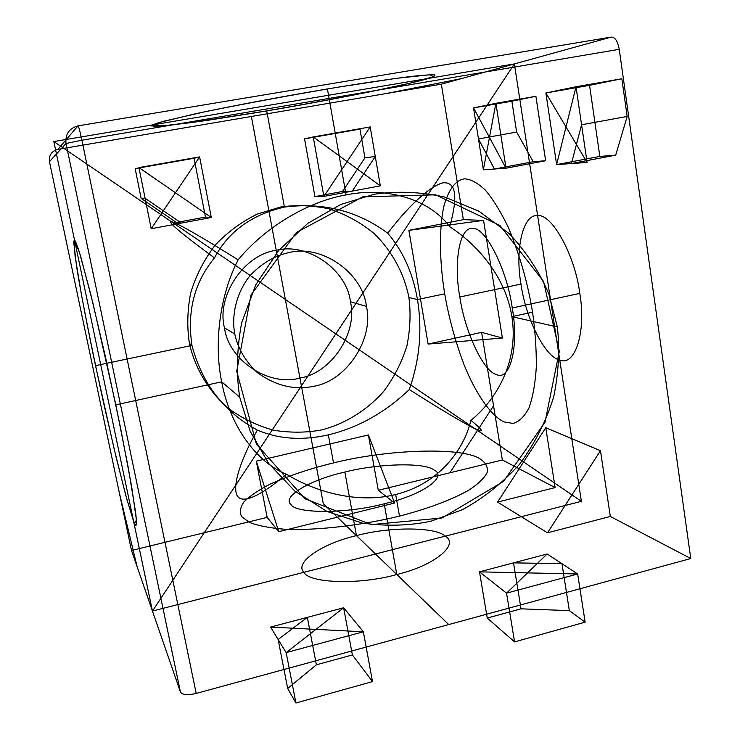 <?xml version="1.0" encoding="UTF-8"?>
<svg xmlns="http://www.w3.org/2000/svg" width="740" height="740" viewBox="0 0 740 740"><rect width="100%" height="100%" fill="white"/><g stroke="black" fill="none" stroke-linecap="round" stroke-linejoin="round"><path stroke-width="0.56" stroke-dasharray="3.7 2.78" d=""/><path stroke-width="1.11" d="M611.166 37.102C614.968 36.972 617.66 41.052 619.251 49.321L81.909 140.221L66.017 143.486L49.451 161.662C48.803 155.243 51.587 151.154 57.803 149.397L78.005 125.874L611.166 37.102L441.355 84.166L463.342 219.66L408.887 230.362L428.118 344.063L502.386 338.05L481.629 332.353L428.118 344.063M372.507 681.596L295.935 703L286.158 652.606L278.129 639.471L287.675 688.477L316.378 664.798L352.388 654.946L372.507 681.596L363.358 631.784L286.158 652.606L363.358 631.784L343.637 607.762L363.358 631.784L270.553 627.076L343.637 607.762L307.341 617.354L278.129 639.471M314.935 196.618L304.547 138.852L359.964 129.102L364.931 157.824L342.537 191.466L314.935 196.618L323.87 196.424L313.242 136.937L370.194 126.919L375.272 156.501L364.931 157.824M256.29 461.131L267.149 517.389L278.767 531.672L256.29 461.131L368.409 434.972L378.279 490.269L394.605 503.043L368.409 434.972M599.835 156.417L589.558 85.331L545.88 92.981L576.016 86.756L581.575 124.773L627.159 116.448L615.689 155.15L599.835 156.417L556.619 164.604L545.88 92.981L576.016 86.756L621.859 78.736L627.159 116.448M356.44 535.63C388.916 526.76 435.296 526.649 445.249 536.158C459.697 544.409 435.12 565.332 396.797 574.518C359.918 585.026 309.154 583.333 303.9 572.316C293.826 562.446 322.834 543.308 356.44 535.63L344.858 472.065C310.93 479.52 281.256 496.549 291.051 504.615C295.972 513.782 346.875 513.754 384.208 503.792C422.938 494.903 448.19 476.486 433.918 469.937C424.187 462.186 377.687 463.619 344.858 472.065M532.56 312.188C527.851 283.383 519.878 255.356 508.639 228.096C500.915 211.964 493.08 199.236 485.153 189.903C477.522 182.863 470.705 179.182 464.692 178.83C455.831 179.977 448.958 188.857 444.074 205.47C438.644 229.252 439.745 263.505 444.703 293.826C448.727 317.414 455.22 341.159 464.165 365.051C476.505 395.391 491.665 416.13 503.903 421.865L512.968 423.437C518.981 421.865 524.309 416.731 528.943 408.018C532.874 397.065 535.344 383.218 536.343 366.476C536.398 348.716 535.14 330.623 532.56 312.188L511.886 316.664L557.35 326.969L548.941 294.307C539.728 272.329 526.519 252.136 509.305 233.72L479.104 211.307L444.638 197.025C420.514 191.854 397.121 190.911 374.477 194.185L340.964 204.388L307.997 223.193L278.638 250.499L255.855 284.66L241.684 322.714C236.781 348.855 236.125 373.663 239.695 397.13L221.676 381.831C213.462 342.241 220.409 293.688 238.132 259.87C202.057 237.142 173.752 220.862 170.959 221.815C168.119 222.74 188.765 239.113 214.498 257.899C228.373 231.592 251.674 214.656 284.41 207.071C323.13 202.131 357.577 210.845 387.732 233.211C406.88 207.857 429.089 186.369 442.964 182.817C455.988 181.698 458.227 196.322 449.689 226.69C479.058 245.597 506.03 278.527 511.886 316.664C518.925 360.25 497.215 399.165 470.927 420.357C463.527 450.901 438.163 484.145 395.669 494.505C358.549 503.875 316.452 492.572 286.473 474.21C256.965 462.74 229.668 425.87 221.676 381.831L115.819 404.836L93.074 303.687L80.512 255.809C77.626 246.531 75.628 241.231 74.5 239.899L73.75 242.211L76.636 266.752C80.78 292.624 88.245 331.002 95.525 365.643L114.09 448.736L125.874 495.782L133.635 521.45L135.744 525.576C136.604 525.428 136.576 521.071 135.651 512.524L128.242 467.514L115.819 404.836M180.449 692.067L66.017 143.486C65.111 134.245 69.107 128.371 78.005 125.874C78.662 126.327 79.957 131.11 81.909 140.221L196.202 693.426C187.673 695.369 182.419 694.916 180.449 692.067L131.507 550.486L49.451 161.662M561.975 563.704L513.532 562.863L521.025 608.826L569.337 610.63L561.975 563.704L577.663 573.981L506.558 593.156L479.511 571.854L513.532 562.863M189.422 343.416C194.602 366.633 207.45 389.776 227.365 407.62C241.721 418.248 257.261 425.805 273.985 430.31C290.7 432.9 306.582 432.771 321.632 429.921C343.702 424.298 365.884 411.375 383.477 391.664C394.096 377.465 401.94 362.054 407 345.423C410.265 328.736 410.904 312.761 408.906 297.508C404.577 275.067 393.051 252.136 374.32 233.664C360.657 222.472 345.552 214.193 329.004 208.819C312.262 205.369 296.12 204.767 280.58 207.024L257.668 213.934C242.248 221.316 228.151 231.638 215.377 244.912C204.064 259.685 195.786 275.817 190.559 293.318C187.312 310.865 186.933 327.57 189.422 343.416L191.975 345.423L95.525 365.643M286.473 474.21C261.461 495.328 241.471 505.605 236.726 494.801C232.342 483.673 242.313 456.339 257.363 430.079C278.684 439.171 302.355 440.763 328.366 434.843C358.169 427.655 385.142 412.55 409.312 389.527C437.146 407.259 458.3 419.959 472.758 427.646C484.866 433.659 484.256 431.235 470.927 420.357M514.577 641.895L506.558 593.156L577.663 573.981L547.128 553.982L479.511 571.854L577.663 573.981L585.137 622.164L514.577 641.895L487.244 618.067L479.511 571.854L506.558 593.156L547.128 553.982M141.146 198.422L135.161 168.637L194.084 158.277L205.461 217.079L176.425 222.509L141.146 198.422L145.096 198.274L138.944 167.573L199.615 156.908L211.298 217.495L181.411 223.082L176.425 222.509M516.631 132.044L478.475 138.972L473.535 107.91L495.893 103.304L506.021 168.193L494.431 169.016L533.216 161.727L516.631 132.044L511.867 101.186L535.899 96.283L545.639 160.737L506.021 168.193L495.893 103.304L535.899 96.283M399.48 516.104C426.129 509.24 451.483 499.99 469.031 490.046C478.984 483.442 485.153 477.3 487.53 471.621C487.771 466.44 485.218 462.158 479.89 458.772C461.316 446.59 386.151 449.55 333.518 462.925C310.365 468.485 289.072 475.635 269.647 484.376C258.251 490.269 249.676 496.105 243.95 501.896C240.167 507.437 239.418 512.339 241.693 516.594L249.139 522.246C257.27 525.567 268.962 527.888 284.216 529.211C317.627 530.802 363.701 524.984 399.48 516.104L395.669 494.505M359.964 129.102L313.242 136.937L380.314 185.86L370.194 126.919L323.87 196.424L380.314 185.86M615.689 155.15L571.437 163.549L556.619 164.604L587.079 162.439L576.016 86.756L556.619 164.604L545.88 92.981L587.079 162.439M408.887 230.362L483.572 220.391L502.386 338.05M619.251 49.321L690.781 558.534L196.202 693.426M555.13 487.595L497.558 502.099L545.778 427.72L555.13 487.595L502.349 459.993L378.279 490.269M579.79 293.401C586.524 332.075 574.813 367.003 559.736 359.973C545.241 357.624 525.391 317.589 520.988 284.077C514.809 250.333 522.847 213.472 537.638 215.719C551.568 213.138 575.082 255.069 579.79 293.401L512.246 307.942C507.029 269.193 485.005 226.347 472.721 228.605C459.549 225.987 453.426 262.885 459.818 296.981C464.637 330.817 483.322 371.628 496.244 374.403C509.814 381.914 519.277 347.088 512.246 307.942M520.988 284.077L459.818 296.981M350.446 301.754C346.958 269.952 307.627 242.11 276.233 250.324C244.117 254.32 216.089 296.167 224.479 327.913C228.706 360.565 269.397 387.002 299.95 378.038C331.335 373.2 357.993 332.76 350.446 301.754L366.411 306.397C362.822 273.115 321.798 243.969 288.97 252.59C274.808 255.624 261.904 263.218 250.268 275.373C236.227 292.541 231.324 315.443 234.756 333.934C237.808 348.29 245.255 361.111 257.104 372.414C275.373 385.725 294.206 390.359 313.603 386.308C346.375 381.183 374.255 338.837 366.411 306.397M545.778 427.72L600.464 450.697L610.324 516.465L547.508 532.809L600.464 450.697M304.547 138.852L313.242 136.937L323.87 196.424L352.24 191.114L375.272 156.501M205.461 217.079L211.298 217.495L199.615 156.908L194.084 158.277M238.132 259.87C264.513 227.763 307.368 201.641 346.07 194.898L327.422 88.948C358.826 83.731 389.157 79.162 410.682 76.516C423.03 75.156 431.013 74.611 434.648 74.87C435.795 75.554 433.696 76.738 428.358 78.431C409.72 84.379 327.015 100.844 266.742 110.917L191.863 122.562L159.035 126.216C153.319 126.401 151.09 125.976 152.357 124.949L158.887 122.581L195.665 113.719C232.277 105.876 285.316 96.006 327.422 88.948M267.149 517.389L131.507 550.486L137.113 566.683L119.39 493.062L131.507 550.486M257.363 430.079C223.794 411.875 202.001 383.653 191.975 345.423C186.859 311.42 194.37 282.245 214.498 257.899M545.639 160.737L533.216 161.727M408.906 297.508L417.48 299.543C422.401 329.901 419.673 359.899 409.312 389.527M333.518 462.925L328.366 434.843M224.479 327.913L234.756 333.934M511.867 101.186L473.535 107.91L495.893 103.304L483.368 169.802L506.021 168.193L473.535 107.91L483.368 169.802M387.732 233.211C402.995 251.036 412.911 273.143 417.48 299.543L444.703 293.826M571.437 163.549L581.575 124.773M497.558 502.099L547.508 532.809M352.388 654.946L343.637 607.762L286.158 652.606L270.553 627.076M145.096 198.274L181.411 223.082M589.558 85.331L621.859 78.736M481.629 332.353L502.349 459.993L449.892 472.795L493.552 405.788L502.349 459.993M569.337 610.63L585.137 622.164M57.803 149.397L441.355 84.166L385.762 93.619L460.928 78.736L441.355 84.166M478.475 138.972L494.431 169.016M690.781 558.534L610.324 516.465M239.695 397.13L250.12 431.115L268.648 463.444L294.871 491.101L327.025 511.479L362.35 523.097C386.447 526.408 409.303 525.779 430.902 521.219L462.398 509.694C483.349 498.298 502.423 483.118 519.619 464.174C534.909 443.371 546.287 420.875 553.742 396.668C558.682 372.396 559.884 349.16 557.35 326.969M295.935 703L287.675 688.477M135.161 168.637L199.615 156.908L151.21 228.743L211.298 217.495L138.944 167.573L151.21 228.743M487.244 618.067L521.025 608.826M278.767 531.672L394.605 503.043M316.378 664.798L307.341 617.354M342.537 191.466L352.24 191.114M483.572 220.391L463.342 219.66M284.41 207.071L266.742 110.917M346.07 194.898C388.824 186.221 430.403 200.401 449.689 226.69M396.797 574.518L384.208 503.792M581.483 501.905L514.383 63.927L581.39 501.332L152.449 611.064L53.844 141.553L514.383 63.927L152.449 611.064M581.39 501.332L53.844 141.553M543.595 281.496L499.926 225.487L435.629 194.814L362.767 196.858L296.342 232.545L250.943 295.131L236.717 371.221L256.429 444.194L304.991 498.76L371.397 524.614L441.993 517.991L503.477 481.416L544.991 422.3L559.311 351.435L543.595 281.496M163.531 121.267L204.795 111.786C245.893 103.461 290.413 95.247 338.384 87.135L396.714 78.292L429.894 74.749L433.464 76.692L410.515 83.037L368.104 92.195C332.898 99.132 296.102 105.876 257.733 112.425L206.155 120.546L168.063 125.458L151.709 125.948L163.531 121.267M105.644 357.762L90.632 293.771L79.374 252.062L74.083 239.991L75.092 256.318L81.428 294.575C87.783 328.199 95.219 364.524 103.73 403.541L116.208 457.588L127.123 500.342L134.495 523.541L136.428 520.1L131.702 486.865L120.638 428.284L105.644 357.762M251.378 116.476L323.232 503.404M448.736 624.551L323.445 503.838"/></g></svg>
